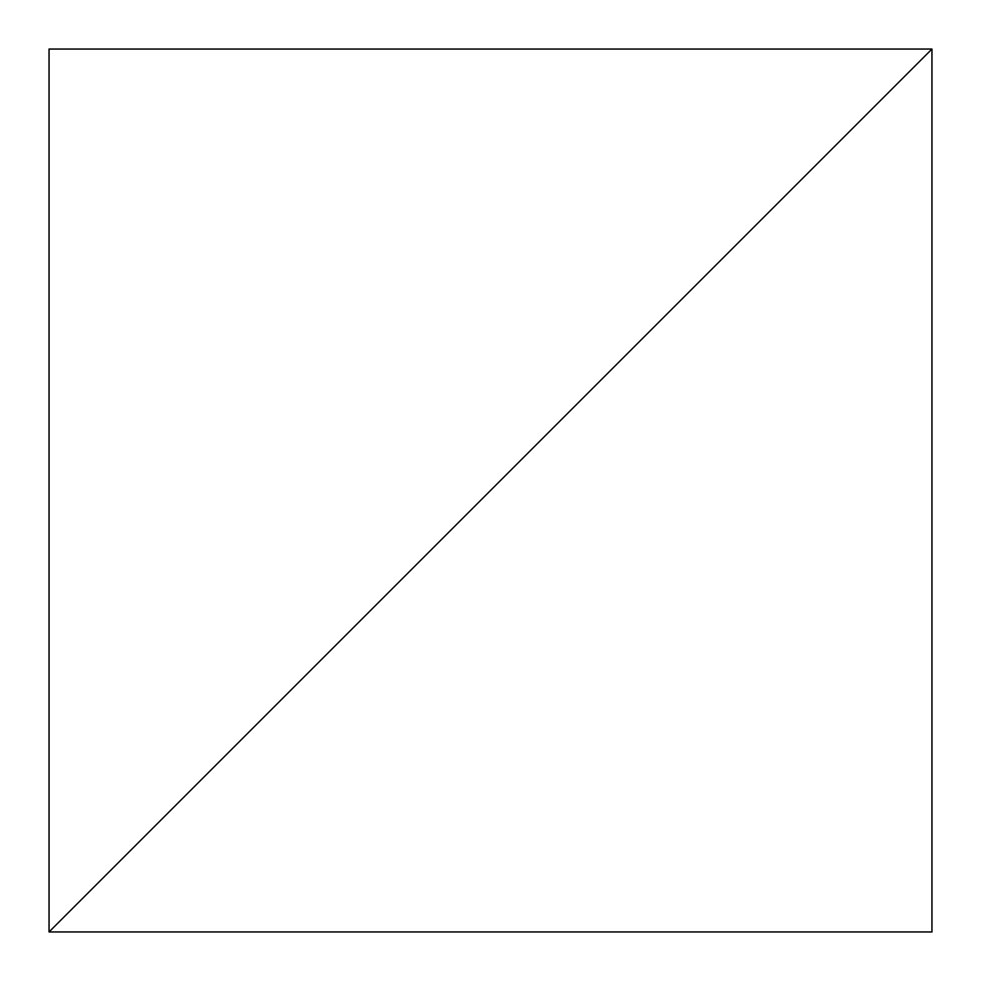 <?xml version="1.0" encoding="UTF-8"?>
<svg xmlns="http://www.w3.org/2000/svg" width="981" height="981" viewBox="0 0 981 981"><rect width="100%" height="100%" fill="white"/><g stroke="black" fill="none" stroke-linecap="round" stroke-linejoin="round"><path stroke-width="1.47" d="M931.95 49.05L49.05 931.95L931.95 931.95L931.95 49.05L49.05 931.95L49.05 49.05L931.95 49.05"/></g></svg>
